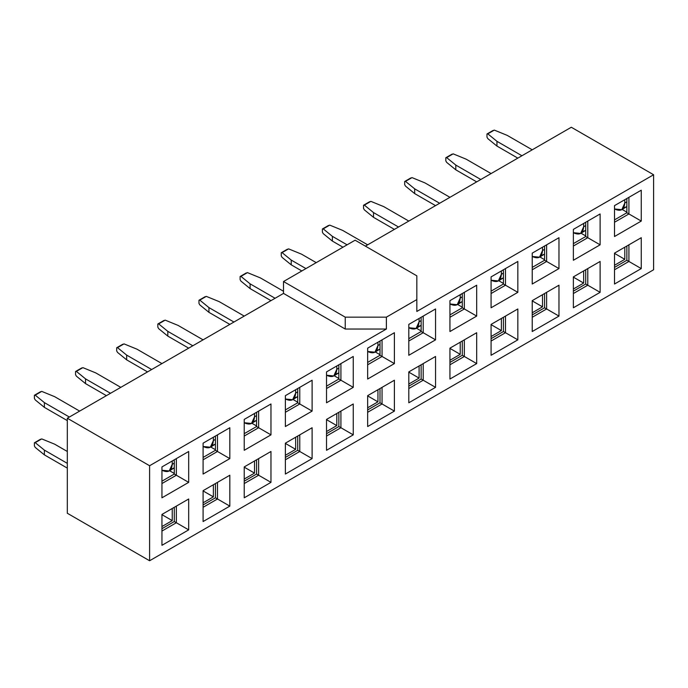 <?xml version="1.0" encoding="UTF-8"?>
<svg xmlns="http://www.w3.org/2000/svg" width="688" height="688" viewBox="0 0 688 688"><rect width="100%" height="100%" fill="white"/><g stroke="black" fill="none" stroke-linecap="round" stroke-linejoin="round"><path stroke-width="1.03" d="M571.315 127.246L653.6 174.752L653.6 269.773L653.6 174.752L571.315 127.246L365.397 246.132L571.315 127.246M558.974 237.704L532.228 253.141L558.974 237.704L546.625 244.825L546.625 261.457L558.974 268.578L558.974 237.704L558.974 268.578L546.625 261.457L532.228 269.773L546.625 261.457L546.625 244.825L532.228 253.141L558.974 237.704M532.228 284.024L558.974 268.578L532.228 284.024L532.228 253.141L532.228 284.024M546.625 292.34L532.228 300.647L546.625 292.34L546.625 308.964L558.974 316.093L558.974 285.21L532.228 300.647L558.974 285.21L558.974 316.093L546.625 308.964L532.228 317.28L546.625 308.964L546.625 292.34M532.228 331.53L558.974 316.093L532.228 331.53L532.228 300.647L532.228 331.53M587.776 221.072L587.776 237.704L600.117 244.825L600.117 213.951L573.371 229.388L573.371 260.27L600.117 244.825L587.776 237.704L573.371 246.02L587.776 237.704L587.776 221.072L573.371 229.388L587.776 221.072M628.918 197.318L628.918 213.951L641.259 221.072L641.259 190.198L614.513 205.635L614.513 236.517L641.259 221.072L628.918 213.951L614.513 222.258L628.918 213.951L628.918 197.318L614.513 205.635L628.918 197.318M573.371 276.894L573.371 307.777L600.117 292.34L600.117 261.457L573.371 276.894L600.117 261.457L587.776 268.587L587.776 285.21L600.117 292.34L587.776 285.21L573.371 293.527L587.776 285.21L587.776 268.587L573.371 276.894L600.117 261.457L600.117 292.34L573.371 307.777L573.371 276.894M614.513 253.141L614.513 284.024L641.259 268.587L641.259 237.704L614.513 253.141L641.259 237.704L628.918 244.825L628.918 261.457L641.259 268.587L628.918 261.457L614.513 269.773L628.918 261.457L628.918 244.825L614.513 253.141L641.259 237.704L641.259 268.587L614.513 284.024L614.513 253.141M573.371 291.144L585.712 284.024L585.712 269.773L585.712 284.024L587.776 285.21L585.712 284.024L573.371 291.144M614.513 267.391L626.854 260.27L626.854 246.02L626.854 260.27L628.918 261.457L626.854 260.27L614.513 267.391M544.569 307.777L544.569 293.527L544.569 307.777L546.625 308.964L544.569 307.777L532.228 314.906L544.569 307.777M614.513 219.885L626.854 212.764L626.854 198.505L626.854 212.764L628.918 213.951L626.854 212.764L614.513 219.885M573.371 243.638L585.712 236.517L585.712 222.258L585.712 236.517L587.776 237.704L585.712 236.517L573.371 243.638M544.569 260.27L544.569 246.012L544.569 260.27L546.625 261.457L544.569 260.27L532.228 267.391L544.569 260.27M67.312 513.248L67.312 418.227L283.516 293.406L283.516 281.53L355.111 240.198L283.516 281.53L283.516 293.406L345.238 329.036L345.238 317.159L283.516 281.53L345.238 317.159L386.381 317.159L386.381 329.036L149.597 465.733L149.597 560.754L653.6 269.773L149.597 560.754L67.312 513.248L149.597 560.754L149.597 465.733L67.312 418.227L67.312 513.248M416.825 311.458L653.6 174.752L416.825 311.458L416.825 299.581L386.381 317.159L416.825 299.581L416.825 275.828L355.111 240.198L416.825 275.828L416.825 311.458M641.259 190.198L641.259 221.072L614.513 236.517L614.513 205.635L641.259 190.198M600.117 213.951L600.117 244.825L573.371 260.27L573.371 229.388L600.117 213.951M270.969 403.976L270.969 434.859L244.231 450.296L244.231 419.413L270.969 403.976L258.628 411.106L258.628 427.73L270.969 434.859L270.969 403.976L244.231 419.413L244.231 450.296L270.969 434.859L258.628 427.73L244.231 436.046L258.628 427.73L258.628 411.106L270.969 403.976M270.969 451.483L270.969 482.365L244.231 497.802L244.231 466.928L270.969 451.483L258.628 458.612L258.628 475.236L270.969 482.365L270.969 451.483L244.231 466.928L244.231 497.802L270.969 482.365L258.628 475.236L244.231 483.552L258.628 475.236L258.628 458.612L270.969 451.483M188.684 451.483L188.684 482.365L161.947 497.802L161.947 466.928L188.684 451.483L176.343 458.612L176.343 475.236L188.684 482.365L188.684 451.483L161.947 466.928L161.947 497.802L188.684 482.365L176.343 475.236L161.947 483.552L176.343 475.236L176.343 458.612L188.684 451.483M229.826 427.73L229.826 458.612L203.089 474.049L203.089 443.167L229.826 427.73L217.485 434.859L217.485 451.483L229.826 458.612L229.826 427.73L203.089 443.167L203.089 474.049L229.826 458.612L217.485 451.483L203.089 459.799L217.485 451.483L217.485 434.859L229.826 427.73M161.947 545.309L161.947 514.435L188.684 498.989L188.684 529.872L161.947 545.309L188.684 529.872L188.684 498.989L161.947 514.435L161.947 545.309M203.089 521.556L203.089 490.682L229.826 475.236L229.826 506.119L203.089 521.556L229.826 506.119L229.826 475.236L203.089 490.682L203.089 521.556M312.111 380.223L312.111 411.106L285.374 426.543L285.374 395.66L312.111 380.223L299.77 387.353L299.77 403.976L312.111 411.106L312.111 380.223L285.374 395.66L285.374 426.543L312.111 411.106L299.77 403.976L285.374 412.293L299.77 403.976L299.77 387.353L312.111 380.223M353.254 356.47L353.254 387.353L326.516 402.79L326.516 371.907L353.254 356.47L340.913 363.599L340.913 380.223L353.254 387.353L353.254 356.47L326.516 371.907L326.516 402.79L353.254 387.353L340.913 380.223L326.516 388.539L340.913 380.223L340.913 363.599L353.254 356.47M394.396 332.717L394.396 363.599L367.659 379.036L367.659 348.154L394.396 332.717L382.055 339.846L382.055 356.47L394.396 363.599L394.396 332.717L367.659 348.154L367.659 379.036L394.396 363.599L382.055 356.47L367.659 364.786L382.055 356.47L382.055 339.846L394.396 332.717M435.547 308.964L435.547 339.846L408.801 355.283L408.801 324.401L435.547 308.964L423.197 316.093L423.197 332.717L435.547 339.846L435.547 308.964L408.801 324.401L408.801 355.283L435.547 339.846L423.197 332.717L408.801 341.033L423.197 332.717L423.197 316.093L435.547 308.964M476.689 285.21L476.689 316.093L449.943 331.53L449.943 300.647L464.34 292.331L464.34 308.964L476.689 316.093L476.689 285.21L449.943 300.647L449.943 331.53L476.689 316.093L464.34 308.964L449.943 317.28L464.34 308.964L464.34 292.331L476.689 285.21M517.832 261.457L517.832 292.34L491.086 307.777L491.086 276.894L505.482 268.578L505.482 285.21L517.832 292.34L517.832 261.457L491.086 276.894L491.086 307.777L517.832 292.34L505.482 285.21L491.086 293.527L505.482 285.21L505.482 268.578L517.832 261.457M285.374 474.049L285.374 443.175L312.111 427.73L312.111 458.612L285.374 474.049L312.111 458.612L312.111 427.73L285.374 443.175L285.374 474.049M326.516 450.296L326.516 419.422L353.254 403.976L353.254 434.859L326.516 450.296L353.254 434.859L353.254 403.976L326.516 419.422L326.516 450.296M367.659 426.543L367.659 395.66L394.396 380.223L394.396 411.106L367.659 426.543L394.396 411.106L394.396 380.223L367.659 395.66L367.659 426.543M408.801 402.79L408.801 371.907L435.547 356.47L435.547 387.353L408.801 402.79L435.547 387.353L435.547 356.47L408.801 371.907L408.801 402.79M449.943 379.036L449.943 348.154L476.689 332.717L476.689 363.599L449.943 379.036L476.689 363.599L476.689 332.717L449.943 348.154L449.943 379.036M491.086 355.283L491.086 324.401L517.832 308.964L517.832 339.846L491.086 355.283L517.832 339.846L517.832 308.964L491.086 324.401L491.086 355.283M149.597 465.733L386.381 329.036L345.238 329.036L283.516 293.406L67.312 418.227L149.597 465.733M386.381 329.036L386.381 317.159L345.238 317.159L345.238 329.036L386.381 329.036M244.231 419.413L258.628 411.106L244.231 419.413M244.231 466.928L258.628 458.612L244.231 466.928M161.947 466.928L176.343 458.612L161.947 466.928M203.089 443.167L217.485 434.859L203.089 443.167M161.947 514.435L188.684 498.989L176.343 506.119L176.343 522.742L188.684 529.872L176.343 522.742L161.947 531.059L176.343 522.742L176.343 506.119L161.947 514.435M203.089 490.682L229.826 475.236L217.485 482.365L217.485 498.989L229.826 506.119L217.485 498.989L203.089 507.305L217.485 498.989L217.485 482.365L203.089 490.682M285.374 395.66L299.77 387.353L285.374 395.66M326.516 371.907L340.913 363.599L326.516 371.907M367.659 348.154L382.055 339.846L367.659 348.154M408.801 324.401L423.197 316.093L408.801 324.401M449.943 300.647L464.34 292.331L449.943 300.647M491.086 276.894L505.482 268.578L491.086 276.894M285.374 443.175L312.111 427.73L299.77 434.859L299.77 451.483L312.111 458.612L299.77 451.483L285.374 459.799L299.77 451.483L299.77 434.859L285.374 443.175M326.516 419.422L353.254 403.976L340.913 411.106L340.913 427.73L353.254 434.859L340.913 427.73L326.516 436.046L340.913 427.73L340.913 411.106L326.516 419.422M367.659 395.66L394.396 380.223L382.055 387.353L382.055 403.976L394.396 411.106L382.055 403.976L367.659 412.293L382.055 403.976L382.055 387.353L367.659 395.66M408.801 371.907L435.547 356.47L423.197 363.599L423.197 380.223L435.547 387.353L423.197 380.223L408.801 388.539L423.197 380.223L423.197 363.599L408.801 371.907M449.943 348.154L476.689 332.717L464.34 339.846L464.34 356.47L476.689 363.599L464.34 356.47L449.943 364.786L464.34 356.47L464.34 339.846L449.943 348.154M491.086 324.401L517.832 308.964L505.482 316.093L505.482 332.717L517.832 339.846L505.482 332.717L491.086 341.033L505.482 332.717L505.482 316.093L491.086 324.401M285.374 457.425L297.715 450.296L297.715 436.046L297.715 450.296L299.77 451.483L297.715 450.296L285.374 457.425M326.516 433.672L338.857 426.543L338.857 412.293L338.857 426.543L340.913 427.73L338.857 426.543L326.516 433.672M367.659 409.919L380 402.79L380 388.539L380 402.79L382.055 403.976L380 402.79L367.659 409.919M408.801 386.166L421.142 379.036L421.142 364.786L421.142 379.036L423.197 380.223L421.142 379.036L408.801 386.166M449.943 362.413L462.284 355.283L462.284 341.033L462.284 355.283L464.34 356.47L462.284 355.283L449.943 362.413M491.086 338.659L503.427 331.53L503.427 317.28L503.427 331.53L505.482 332.717L503.427 331.53L491.086 338.659M161.947 528.685L174.288 521.556L174.288 507.305L174.288 521.556L176.343 522.742L174.288 521.556L161.947 528.685M203.089 504.932L215.43 497.802L215.43 483.552L215.43 497.802L217.485 498.989L215.43 497.802L203.089 504.932M256.572 474.049L256.572 459.799L256.572 474.049L258.628 475.236L256.572 474.049L244.231 481.179L256.572 474.049M491.086 291.144L503.427 284.024L503.427 269.773L503.427 284.024L505.482 285.21L503.427 284.024L491.086 291.144M449.943 314.898L462.284 307.777L462.284 293.527L462.284 307.777L464.34 308.964L462.284 307.777L449.943 314.898M408.801 338.659L421.142 331.53L421.142 317.28L421.142 331.53L423.197 332.717L421.142 331.53L408.801 338.659M367.659 362.413L380 355.283L380 341.033L380 355.283L382.055 356.47L380 355.283L367.659 362.413M326.516 386.166L338.857 379.036L338.857 364.786L338.857 379.036L340.913 380.223L338.857 379.036L326.516 386.166M285.374 409.919L297.715 402.79L297.715 388.539L297.715 402.79L299.77 403.976L297.715 402.79L285.374 409.919M256.572 426.543L256.572 412.293L256.572 426.543L258.628 427.73L256.572 426.543L244.231 433.672L256.572 426.543M203.089 457.425L215.43 450.296L215.43 436.046L215.43 450.296L217.485 451.483L215.43 450.296L203.089 457.425M161.947 481.179L174.288 474.049L174.288 459.799L174.288 474.049L176.343 475.236L174.288 474.049L161.947 481.179M622.167 209.462L626.854 212.171L622.167 209.462M581.025 233.215L585.712 235.924L581.025 233.215M539.882 256.968L544.569 259.677L539.882 256.968M498.74 280.721L503.427 283.43L498.74 280.721M457.597 304.474L462.284 307.183L457.597 304.474M416.455 328.228L421.142 330.937L416.455 328.228M375.313 351.981L380 354.69L375.313 351.981M334.17 375.734L338.857 378.443L334.17 375.734M293.028 399.487L297.715 402.196L293.028 399.487M251.885 423.24L256.572 425.949L251.885 423.24M210.743 446.994L215.43 449.703L210.743 446.994M169.601 470.747L174.288 473.456L169.601 470.747M244.231 479.037L254.517 473.103L244.231 467.161L254.517 473.103L244.231 479.037M285.374 455.284L295.659 449.35L285.374 443.407L295.659 449.35L285.374 455.284M326.516 431.531L336.802 425.597L326.516 419.654L336.802 425.597L326.516 431.531M367.659 407.778L377.944 401.844L367.659 395.901L377.944 401.844L367.659 407.778M408.801 384.024L419.087 378.09L408.801 372.148L419.087 378.09L408.801 384.024M449.943 360.271L460.229 354.337L449.943 348.395L460.229 354.337L449.943 360.271M491.086 336.518L501.371 330.584L491.086 324.641L501.371 330.584L491.086 336.518M532.228 312.765L542.514 306.822L532.228 300.888L542.514 306.822L532.228 312.765M161.947 526.544L172.232 520.61L161.947 514.667L172.232 520.61L161.947 526.544M203.089 502.79L213.375 496.856L203.089 490.914L213.375 496.856L203.089 502.79M573.371 289.012L583.656 283.069L573.371 277.135L583.656 283.069L573.371 289.012M614.513 265.258L624.799 259.316L614.513 253.382L624.799 259.316L614.513 265.258M254.517 460.986L254.517 473.103L254.517 460.986M295.659 437.233L295.659 449.35L295.659 437.233M336.802 413.479L336.802 425.597L336.802 413.479M377.944 389.726L377.944 401.844L377.944 389.726M419.087 365.973L419.087 378.09L419.087 365.973M460.229 342.22L460.229 354.337L460.229 342.22M501.371 318.467L501.371 330.584L501.371 318.467M542.514 294.713L542.514 306.822L542.514 294.713M172.232 508.492L172.232 520.61L172.232 508.492M213.375 484.739L213.375 496.856L213.375 484.739M583.656 270.96L583.656 283.069L583.656 270.96M624.799 247.207L624.799 259.316L624.799 247.207M532.228 256.469C538.472 259.367 541.903 257.389 542.514 250.527L542.514 247.207L542.514 250.527L544.569 249.34L542.514 250.527L539.504 257.192L532.228 256.469M501.371 270.96L501.371 274.28L503.427 273.093L501.371 274.28L501.371 270.96M491.086 280.222C497.329 283.121 500.761 281.143 501.371 274.28L498.361 280.945L491.086 280.222M460.229 294.713L460.229 298.033L462.284 296.846L460.229 298.033L460.229 294.713M449.943 303.976C456.187 306.874 459.618 304.896 460.229 298.033L457.219 304.698L449.943 303.976M419.087 318.467L419.087 321.786L421.142 320.599L419.087 321.786L419.087 318.467M408.801 327.729C415.045 330.636 418.476 328.649 419.087 321.786L416.077 328.451L408.801 327.729M377.944 342.22L377.944 345.539L380 344.353L377.944 345.539L377.944 342.22M367.659 351.482C373.902 354.389 377.334 352.402 377.944 345.539L374.934 352.204L367.659 351.482M336.802 365.973L336.802 369.301L338.857 368.106L336.802 369.301L336.802 365.973M326.516 375.235C332.76 378.142 336.191 376.155 336.802 369.301L333.783 375.958L326.516 375.235M295.659 389.726L295.659 393.054L297.715 391.859L295.659 393.054L295.659 389.726M285.374 398.988C291.617 401.895 295.049 399.917 295.659 393.054L292.641 399.711L285.374 398.988M254.517 413.479L254.517 416.808L256.572 415.621L254.517 416.808L254.517 413.479M244.231 422.742C250.475 425.648 253.906 423.67 254.517 416.808L251.498 423.464L244.231 422.742M213.375 437.233L213.375 440.561L215.43 439.374L213.375 440.561L213.375 437.233M203.089 446.495C209.333 449.402 212.764 447.424 213.375 440.561L210.356 447.217L203.089 446.495M172.232 460.986L172.232 464.314L174.288 463.127L172.232 464.314L172.232 460.986M161.947 470.248C168.19 473.155 171.622 471.177 172.232 464.314L169.214 470.97L161.947 470.248M624.799 199.701L624.799 203.02L626.854 201.833L624.799 203.02L624.799 199.701M614.513 208.963C620.765 211.861 624.188 209.883 624.799 203.02L621.789 209.685L614.513 208.963M583.656 223.454L583.656 226.773L585.712 225.587L583.656 226.773L583.656 223.454M573.371 232.716C579.623 235.614 583.046 233.636 583.656 226.773L580.646 233.438L573.371 232.716M67.312 463.359L44.385 450.124L44.385 454.871L67.312 468.115L44.385 454.871L44.385 450.124L67.312 463.359M54.67 444.181L67.312 451.483L54.67 444.181L41.736 438.901L35.226 442.659L44.385 450.124L35.226 442.659L34.4 442.78L34.4 445.944L35.226 447.406L44.385 454.871L35.226 447.406L34.4 445.944L34.4 442.78L41.736 438.901L54.67 444.181M192.803 345.78L167.812 331.358L167.812 336.105L188.684 348.154L167.812 336.105L167.812 331.358L192.803 345.78M233.946 322.027L208.954 307.605L208.954 312.352L229.826 324.401L208.954 312.352L208.954 307.605L233.946 322.027M275.088 298.274L250.097 283.843L250.097 288.599L270.969 300.647L250.097 288.599L250.097 283.843L275.088 298.274M305.945 268.578L291.239 260.09L291.239 264.846L301.826 270.96L291.239 264.846L291.239 260.09L305.945 268.578M347.087 244.825L332.381 236.337L332.381 241.092L342.968 247.207L332.381 241.092L332.381 236.337L347.087 244.825M398.515 227.014L373.524 212.583L373.524 217.339L394.396 229.388L373.524 217.339L373.524 212.583L398.515 227.014M439.658 203.261L414.666 188.83L414.666 193.586L435.538 205.635L414.666 193.586L414.666 188.83L439.658 203.261M69.368 417.04L44.385 402.618L44.385 407.365L67.312 420.609L44.385 407.365L44.385 402.618L69.368 417.04M110.51 393.287L85.527 378.864L85.527 383.612L106.399 395.66L85.527 383.612L85.527 378.864L110.51 393.287M151.661 369.533L126.669 355.111L126.669 359.858L147.542 371.907L126.669 359.858L126.669 355.111L151.661 369.533M480.8 179.508L455.809 165.077L455.809 169.833L476.689 181.881L455.809 169.833L455.809 165.077L480.8 179.508M521.943 155.755L496.951 141.324L496.951 146.08L517.832 158.128L496.951 146.08L496.951 141.324L521.943 155.755M424.952 182.896L449.943 197.318L424.952 182.896L412.017 177.607L405.507 181.365L414.666 188.83L405.507 181.365L404.682 181.486L404.682 184.651L405.507 186.113L414.666 193.586L405.507 186.113L404.682 184.651L404.682 181.486L412.017 177.607L424.952 182.896M539.504 257.192L544.569 254.096L541.258 255.489M383.809 206.649L408.801 221.072L383.809 206.649L370.875 201.36L364.365 205.119L373.524 212.583L364.365 205.119L363.539 205.239L363.539 208.404L364.365 209.866L373.524 217.339L364.365 209.866L363.539 208.404L363.539 205.239L370.875 201.36L383.809 206.649M498.361 280.945L503.427 277.849L500.116 279.242M342.667 230.403L367.659 244.825L342.667 230.403L329.733 225.114L323.222 228.872L332.381 236.337L323.222 228.872L322.397 228.992L322.397 232.157L323.222 233.628L332.381 241.092L323.222 233.628L322.397 232.157L322.397 228.992L329.733 225.114L342.667 230.403M457.219 304.698L462.284 301.602L458.973 302.995M301.525 254.156L316.231 262.644L301.525 254.156L288.59 248.867L282.08 252.625L291.239 260.09L282.08 252.625L281.254 252.745L281.254 255.91L282.08 257.381L291.239 264.846L282.08 257.381L281.254 255.91L281.254 252.745L288.59 248.867L301.525 254.156M416.077 328.451L421.142 325.355L417.831 326.748M260.382 277.909L283.516 291.265L260.382 277.909L247.448 272.62L240.938 276.378L250.097 283.843L240.938 276.378L240.112 276.499L240.112 279.663L240.938 281.134L250.097 288.599L240.938 281.134L240.112 279.663L240.112 276.499L247.448 272.62L260.382 277.909M374.934 352.204L380 349.108L376.689 350.502M219.24 301.662L244.231 316.093L219.24 301.662L206.305 296.373L199.795 300.131L208.954 307.605L199.795 300.131L198.97 300.252L198.97 303.417L199.795 304.887L208.954 312.352L199.795 304.887L198.97 303.417L198.97 300.252L206.305 296.373L219.24 301.662M333.783 375.958L338.857 372.862L335.546 374.255M178.097 325.415L203.089 339.846L178.097 325.415L165.163 320.126L158.653 323.885L167.812 331.358L158.653 323.885L157.827 324.005L157.827 327.178L158.653 328.64L167.812 336.105L158.653 328.64L157.827 327.178L157.827 324.005L165.163 320.126L178.097 325.415M292.641 399.711L297.715 396.615L294.404 398.008M136.955 349.169L161.947 363.599L136.955 349.169L124.021 343.88L117.51 347.638L126.669 355.111L117.51 347.638L116.685 347.758L116.685 350.932L117.51 352.394L126.669 359.858L117.51 352.394L116.685 350.932L116.685 347.758L124.021 343.88L136.955 349.169M251.498 423.464L256.572 420.368L253.261 421.761M95.813 372.922L120.796 387.353L95.813 372.922L82.878 367.633L76.368 371.391L85.527 378.864L76.368 371.391L75.542 371.511L75.542 374.685L76.368 376.147L85.527 383.612L76.368 376.147L75.542 374.685L75.542 371.511L82.878 367.633L95.813 372.922M210.356 447.217L215.43 444.121L212.119 445.514M54.67 396.675L79.653 411.106L54.67 396.675L41.736 391.386L35.226 395.144L44.385 402.618L35.226 395.144L34.4 395.265L34.4 398.438L35.226 399.9L44.385 407.365L35.226 399.9L34.4 398.438L34.4 395.265L41.736 391.386L54.67 396.675M169.214 470.97L174.288 467.874L170.977 469.268M507.237 135.39L532.228 149.812L507.237 135.39L494.311 130.101L487.792 133.859L496.951 141.324L487.792 133.859L486.975 133.979L486.975 137.144L487.792 138.606L496.951 146.08L487.792 138.606L486.975 137.144L486.975 133.979L494.311 130.101L507.237 135.39M621.789 209.685L626.854 206.589L623.552 207.982M466.094 159.143L491.086 173.565L466.094 159.143L453.168 153.854L446.65 157.612L455.809 165.077L446.65 157.612L445.833 157.733L445.833 160.897L446.65 162.359L455.809 169.833L446.65 162.359L445.833 160.897L445.833 157.733L453.168 153.854L466.094 159.143M580.646 233.438L585.712 230.342L582.401 231.736M40.575 439.211L34.4 442.78L40.575 439.211M410.856 177.925L404.682 181.486L410.856 177.925M369.714 201.679L363.539 205.239L369.714 201.679M328.572 225.432L322.397 228.992L328.572 225.432M287.429 249.185L281.254 252.745L287.429 249.185M246.287 272.938L240.112 276.499L246.287 272.938M205.144 296.691L198.97 300.252L205.144 296.691M164.002 320.445L157.827 324.005L164.002 320.445M122.86 344.198L116.685 347.758L122.86 344.198M81.717 367.951L75.542 371.511L81.717 367.951M40.575 391.704L34.4 395.265L40.575 391.704M493.141 130.419L486.975 133.979L493.141 130.419M451.999 154.172L445.833 157.733L451.999 154.172"/></g></svg>
